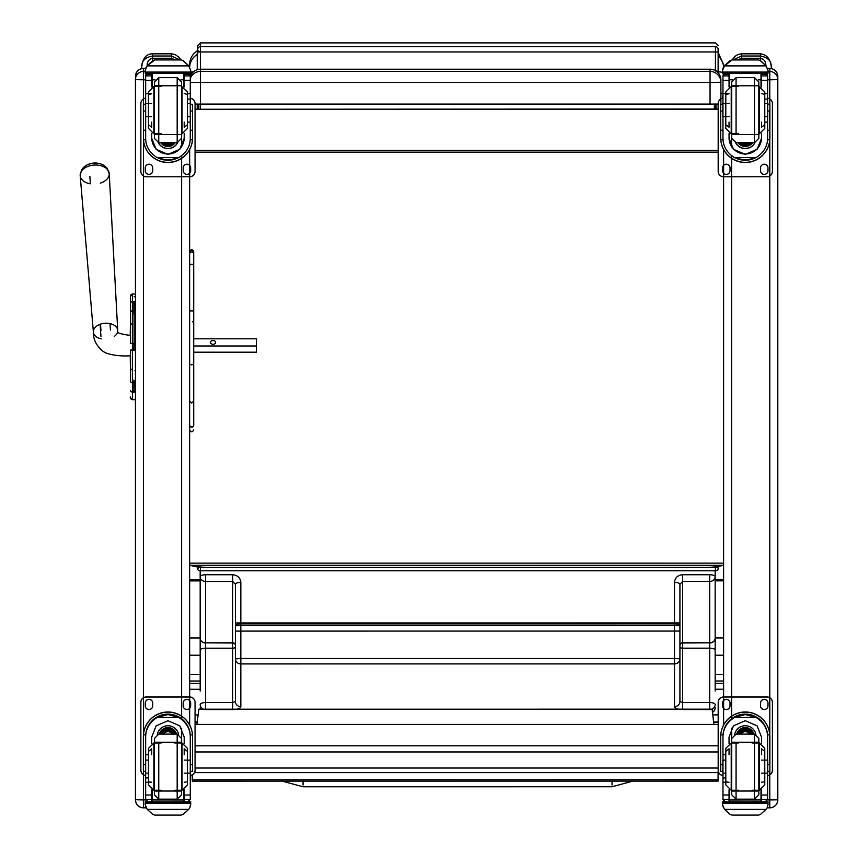<?xml version="1.0" encoding="UTF-8"?>
<svg xmlns="http://www.w3.org/2000/svg" width="858" height="858" viewBox="0 0 858 858"><rect width="100%" height="100%" fill="white"/><g stroke="black" fill="none" stroke-linecap="round" stroke-linejoin="round"><path stroke-width="1.29" d="M189.65 637.987L200.171 637.987L200.171 570.763M200.171 650.139A5.416 1.952 -0 0 1 205.598 648.187L205.598 643.007A5.416 4.944 180 0 1 200.171 638.062A5.416 4.762 -0 0 0 205.598 642.824L205.598 581.477A5.416 4.762 180 0 1 200.171 576.715L200.182 690.99M715.154 570.774L715.154 576.694A5.416 4.762 180 0 1 709.738 581.445L709.738 574.731L682.625 574.731C677.702 575.192 674.989 577.745 674.495 582.378L674.495 623.852L240.83 623.873L240.83 582.4C240.337 577.766 237.623 575.214 232.7 574.753L205.598 574.753L205.598 581.477L232.7 581.477L235.414 584.362A5.416 1.952 -0 0 1 240.83 582.4M715.164 690.969L715.154 576.694A5.416 1.952 180 0 0 709.738 574.731M713.352 719.819A5.416 5.384 -157.5 0 0 713.502 718.564L713.363 719.851M235.414 584.362L235.414 701.587L232.7 702.573L232.7 709.577A8.13 2.939 180 0 0 240.841 706.638L240.83 663.92A5.416 5.051 180 0 1 235.414 658.869L240.83 658.504L240.83 625.482L235.414 625.836A5.416 1.952 -0 0 1 240.83 623.873L240.83 625.482L674.495 625.461L674.506 658.483L240.83 658.504L240.83 663.92L674.506 663.899L674.506 706.617A8.13 2.939 180 0 0 682.636 709.555L709.738 709.555A5.416 5.051 -0 0 0 715.164 704.504A5.416 1.952 -0 0 0 709.738 702.552L682.636 702.552L679.922 701.565L679.922 658.847A5.416 5.051 180 0 1 674.506 663.899L674.506 658.483L679.922 658.847L679.922 584.341A5.416 1.952 180 0 0 674.495 582.378M232.7 574.753L232.7 642.814L205.598 642.824L232.7 643.007L232.7 702.573L205.598 702.573A5.416 1.952 -0 0 0 200.182 704.525A5.416 5.051 -0 0 0 205.598 709.577L232.7 709.577M235.414 622.962L235.414 631.091L235.414 622.962L679.922 622.94L679.922 631.07L679.922 584.341L682.625 581.445L709.738 581.445L709.738 642.792A5.416 4.762 -0 0 0 715.154 638.041A5.416 4.944 180 0 1 709.738 642.985L709.738 648.165A5.416 1.952 -0 0 1 715.154 650.117M235.414 631.091L679.922 631.07L679.922 669.615M679.922 661.711L679.922 701.565A5.416 5.051 180 0 1 674.506 706.617M200.182 707.764A5.416 5.191 180 0 0 200.386 709.201A5.416 5.051 180 0 1 200.182 707.764A5.416 5.416 0 0 0 200.375 709.201M712.462 712.226A5.416 5.191 180 0 0 715.164 707.743A5.416 5.051 180 0 1 712.451 712.119M189.65 674.442L200.182 674.442M189.65 655.233L200.171 655.233M715.154 674.42L723.605 674.42M715.154 655.212L723.605 655.212M303.056 785.016L303.056 781.134L303.056 785.016M194.498 772.608A5.416 5.416 0 0 0 195.066 772.64L195.066 772.575A5.416 5.362 0 0 1 194.519 772.554M718.757 772.608A5.416 5.416 0 0 1 718.178 772.64L195.066 772.64L195.066 768.039L718.178 768.039L718.178 772.575A5.416 5.362 180 0 0 718.725 772.554M714.382 104.075L714.382 109.256L716.012 109.395L716.012 104.065L716.012 109.095L718.178 109.138M715.411 567.277L710.767 567.277A16.259 9.642 0 0 1 709.566 567.406A13.825 1.169 -2.4 0 0 710.767 567.342L716.012 566.923L716.012 565.293L716.012 567.342L714.382 567.503L714.382 565.293M714.382 109.256L710.767 109.288M716.012 109.395L707.335 109.288M195.066 109.138L197.233 109.095L197.233 104.086L197.233 109.395L202.488 109.288M710.767 109.148L205.909 109.256M197.833 567.277L202.488 567.342A13.825 1.169 2.4 0 0 203.678 567.406L197.833 567.277L203.678 567.406A16.259 9.642 180 0 0 205.909 567.503L709.566 567.406A16.259 9.642 0 0 1 707.335 567.503L714.382 567.503M200.407 69.208L200.407 42.9L197.726 45.592L197.233 69.713L197.233 50.826C192.353 54.118 189.822 58.698 189.65 64.586L189.65 66.988L189.65 64.586M197.833 567.46L197.233 567.342L197.233 565.293L197.233 566.923L205.909 567.342M205.909 567.46L197.233 567.342M197.233 57.529L197.233 69.713M205.909 109.288L197.233 109.395M197.233 566.923L189.65 565.293L723.605 565.293L716.012 566.923M718.178 109.481L195.066 109.481M714.5 109.084L707.335 109.148M715.411 567.46L707.335 567.342M707.335 567.46L716.012 566.891M723.605 73.177L723.605 74.013M723.605 66.988L723.605 64.586L723.605 66.988M716.923 71.675L722.522 72.254M722.672 104.322L722.672 103.518M722.672 98.241L722.972 93.329M190.733 72.233A16.259 1.287 0 0 1 193.372 71.868M189.65 74.013L189.65 73.177M722.672 93.265L720.892 93.265M189.65 563.138L723.605 563.138M718.178 150.375L195.066 150.375M718.178 152.145L195.066 152.145M190.272 78.625A10.843 10.843 180 0 1 200.493 71.418L200.493 69.208A10.843 10.843 0 0 0 190.272 76.416A10.843 10.843 0 0 1 200.493 69.208L710.049 69.208L710.049 82.411L720.892 82.261A10.843 10.843 180 0 0 710.049 71.418L200.493 71.418L200.493 82.411L710.049 82.411L710.049 104.086L718.178 104.043M190.272 82.314L200.493 82.411L200.493 104.086L710.049 104.086M720.892 103.936L720.892 80.051A10.843 10.843 0 0 0 710.049 69.208A10.843 10.843 0 0 1 720.892 80.051M195.066 104.065L200.493 104.086M713.899 724.409L712.108 709.169L198.874 709.201L196.89 724.409M192.267 779.804L192.267 781.134L718.082 781.112L718.082 779.772L192.267 779.804L192.267 774.924M718.082 779.772L718.082 772.64M130.555 313.46L130.555 308.859M135.435 343.457L132.507 343.457L132.507 294.037A1.952 1.952 180 0 0 130.555 295.989A1.952 1.952 180 0 1 132.507 294.037L130.555 295.989L130.555 343.425M130.555 313.567L130.244 335.381C119.981 334.105 115.819 332.464 117.728 330.448A12.194 7.969 176 0 0 105.008 323.251A12.194 7.969 176 0 0 93.393 332.132A12.194 7.969 176 0 0 94.627 335.178A12.194 7.969 176 0 0 101.319 338.867M89.865 176.437L90.369 183.827A14.543 9.513 -4 0 1 80.191 175.665L93.393 332.132C93.19 338.942 95.957 344.959 101.684 350.182C107.475 356.156 126.394 356.36 130.244 355.705L130.555 380.073M130.555 381.295L130.555 370.849A2.166 1.834 0 0 1 132.507 369.026M130.555 343.468L132.507 343.457L132.507 350.075L130.555 350.043L130.555 380.298M130.555 397.672A1.952 1.952 -0 0 0 132.507 399.624L135.435 399.678L135.435 721.728M135.435 399.678L132.507 399.678A1.952 1.952 -0 0 1 130.555 397.726A1.952 1.952 -0 0 0 132.507 399.678L132.507 399.678C130.416 398.133 129.762 397.2 130.555 396.879M132.733 311.626L132.733 310.8M132.733 350.043L132.733 343.468M132.733 301.598L132.733 314.243M132.733 379.397L132.733 392.074M107.336 169.369A13.181 8.623 176 0 0 102.499 164.629A13.181 8.623 176 0 0 85.596 165.809A13.181 8.623 176 0 0 81.456 171.171M100.525 324.131L100.965 330.459M100.965 336.668L100.107 324.281M193.715 345.989L256.392 345.989L256.392 338.813L193.715 338.813M110.446 330.083L109.996 323.595M215.572 342.406A2.542 1.92 180 0 1 213.031 344.326A2.542 1.92 180 0 1 210.489 342.406A2.542 1.92 180 0 1 213.031 340.487A2.542 1.92 180 0 1 215.572 342.406M193.715 352.198L256.392 352.198L256.392 345.989M184.202 799.978L151.727 799.935M189.65 724.978L189.65 149.517M135.435 799.72L135.435 799.828A8.022 8.022 180 0 0 143.458 807.85L143.458 799.935L135.435 799.72L135.435 79.601L143.458 79.815L143.458 68.415L145.517 68.425L143.458 68.415C138.588 68.897 135.918 71.568 135.435 76.437L135.435 76.437M135.435 795.881L135.435 734.663M135.435 294.037L132.507 294.037L135.435 294.037L135.435 79.601M761.529 799.935L729.043 799.978M723.605 149.517L723.605 724.978M769.787 771.374L769.787 807.85C774.656 807.378 777.337 804.697 777.809 799.828L767.524 799.935M777.809 799.72L777.809 76.491A8.022 8.022 180 0 0 769.787 68.425L769.787 71.471L768.049 71.471M148.466 754.761L145.656 754.761L145.656 737.097C145.688 728.946 149.485 722.404 157.025 717.503L167.964 714.553L178.904 717.503L157.025 717.503M178.904 717.503C186.443 722.404 190.229 728.946 190.272 737.097L190.272 799.313A2.713 2.703 -50.9 0 1 190.272 799.463L187.57 801.951L184.202 801.951L187.57 801.951M184.202 743.446L184.202 737.097L179.783 725.847L167.964 720.709L156.135 725.847L151.727 737.097L151.727 743.446M192.557 771.374L190.379 771.374L192.557 771.374L192.557 736.572A24.592 24.582 180 0 0 167.964 711.99A24.592 24.582 180 0 0 143.372 736.572L143.372 771.374L145.538 771.374L143.372 771.374M145.656 737.097L145.731 734.856L143.447 734.856L143.372 736.722M143.447 734.856A24.592 24.582 -0 0 1 167.964 712.14A24.592 24.582 -0 0 1 192.482 734.856L190.197 734.856L190.272 737.097M192.557 736.722L192.482 734.856M190.272 799.463L184.202 799.463L184.202 801.951M147.222 809.384L152.799 814.414L154.73 815.1L181.199 815.1L183.129 814.414L188.696 809.384L147.222 809.384L145.195 804.772L145.195 801.855L190.733 801.855L190.733 803.174L145.195 803.174M154.719 815.1L181.199 815.1M145.731 734.856A22.308 22.308 -0 0 1 167.964 714.424A22.308 22.308 -0 0 1 190.197 734.856M190.272 736.572A22.308 22.308 180 0 0 167.964 714.264A22.308 22.308 180 0 0 145.656 736.572A22.308 22.308 -0 0 1 167.964 714.113A22.308 22.308 -0 0 1 190.272 736.411M184.202 799.463L184.202 789.81M157.357 734.33A10.843 10.843 -0 0 1 178.571 734.33M152.241 790.004L152.241 801.898L183.687 801.898L183.687 790.004M145.195 804.557L146.032 807.442M189.897 807.442L190.733 804.557M190.733 803.174L189.897 807.657L188.696 809.384M166.935 717.503A18.908 18.897 -0 0 1 168.994 717.503M145.195 801.855L152.241 801.855L145.195 801.855M183.687 802.037L190.733 801.855L183.687 801.898M145.656 754.761L145.656 799.313A2.713 2.703 50.9 0 0 145.656 799.463L148.295 801.951L151.727 801.951L148.359 801.951M148.466 777.916L145.656 777.916M151.727 801.951L151.727 789.81M174.024 734.105A6.489 6.478 -0 0 0 170.195 730.319A0.858 0.858 -0 0 1 169.648 729.654A1.705 1.705 -0 0 0 166.28 729.654A0.858 0.858 -0 0 1 165.733 730.319A6.489 6.478 -0 0 0 161.905 734.105M145.656 775.568A5.416 5.416 -0 0 1 140.862 770.184L140.862 702.391A5.416 5.416 -0 0 1 146.278 696.964L189.65 696.964A5.416 5.416 -0 0 1 195.066 702.391L195.066 770.184A5.416 5.416 -0 0 1 190.272 775.568M140.862 702.445A5.416 5.416 -0 0 1 146.278 697.028L189.65 697.028A5.416 5.416 -0 0 1 195.066 702.445M183.204 705.834L183.204 703.12A3.722 3.722 -0 0 1 186.937 699.399A3.722 3.722 -0 0 1 190.658 703.12L190.658 705.834A3.722 3.722 -0 0 1 186.937 709.555A3.722 3.722 -0 0 1 183.204 705.834L183.204 705.769A3.722 3.722 -0 0 0 186.937 709.502A3.722 3.722 -0 0 0 190.658 705.769L190.658 705.834M145.259 705.834L145.259 703.12A3.722 3.722 -0 0 1 148.992 699.399A3.722 3.722 -0 0 1 152.713 703.12L152.713 705.834A3.722 3.722 -0 0 1 148.992 709.555A3.722 3.722 -0 0 1 145.259 705.834L145.259 705.769A3.722 3.722 -0 0 0 148.992 709.502A3.722 3.722 -0 0 0 152.713 705.769L152.713 705.834M195.066 770.184L195.066 770.119A5.416 5.416 -0 0 1 190.272 775.503M145.656 775.503A5.416 5.416 -0 0 1 140.862 770.119L140.862 770.184M183.204 703.12L183.204 703.067A3.722 3.722 -0 0 1 186.937 699.334A3.722 3.722 -0 0 1 190.658 703.067L190.658 703.12M145.259 703.12L145.259 703.067A3.722 3.722 -0 0 1 148.992 699.334A3.722 3.722 -0 0 1 152.713 703.067L152.713 703.12M166.591 729.783L166.055 730.244M172.308 734.105A5.116 5.116 180 0 0 163.621 734.105M172.801 734.105A5.545 5.545 180 0 0 163.127 734.105M173.23 734.105A5.92 5.92 180 0 0 162.698 734.105M173.713 734.105A6.349 6.349 180 0 0 162.216 734.105M166.634 729.643A1.362 1.362 -0 0 1 169.294 729.643M154.408 738.448L154.408 794.808L154.408 738.448M154.408 742.996L154.408 791.022L181.521 791.022L181.521 790.261M154.408 742.234L181.521 742.234L181.521 791.022M177.177 799.152L177.177 734.116L181.521 738.438L181.521 794.819L177.177 799.152L158.751 799.152L154.408 794.819M174.742 790.261L182.035 790.261L182.035 742.996L182.035 790.261L187.462 784.845L187.462 781.756L184.202 782.271M184.202 754.761L184.202 748.809L187.462 751.458L187.462 748.412L187.462 784.845M161.186 742.996L153.893 742.996L153.893 790.261L153.893 742.996L148.466 748.412L148.466 751.458L151.727 748.809L151.727 754.761M148.466 748.412L148.466 784.845L148.466 781.756L151.727 782.271L149.903 782.271M148.466 784.845L153.893 790.261L161.186 790.261M190.379 773.133L190.379 760.124L190.379 773.133L184.202 773.133M145.538 773.133L145.538 760.124L145.538 773.133L148.466 773.133M187.462 122.083L190.272 122.083L190.272 138.299C190.229 146.225 186.443 152.649 178.904 157.582L167.964 160.36L157.025 157.582L178.904 157.582M157.025 157.582C149.485 152.649 145.688 146.225 145.656 138.299L145.656 76.04A2.713 2.703 56.8 0 1 145.656 75.89L148.359 73.262L151.727 73.262L151.727 86.98M151.727 133.344L151.727 138.299L156.135 149.303L167.964 154.376L179.783 149.303L184.202 138.299L184.202 133.344M143.372 137.763A24.592 24.582 180 0 0 167.964 162.344A24.592 24.582 180 0 0 192.557 137.763M190.197 139.79L192.482 139.79L192.557 137.923L192.557 111.014L192.557 130.244L190.272 130.244M192.482 139.79A24.592 24.582 0 0 1 167.964 162.505A24.592 24.582 0 0 1 143.447 139.79L145.731 139.79L145.656 137.923M145.538 104.322L143.372 104.322L143.447 139.79M190.379 104.333L192.557 104.333L192.557 111.014L190.379 111.014M145.656 76.04L145.935 74.528L148.359 73.091M184.202 74.528L189.993 74.528L190.272 75.718L190.272 122.083M146.032 67.374L145.195 70.474L147.222 65.648L152.799 60.618L154.73 59.931L147.222 65.884L188.696 65.884L190.733 70.474L190.733 73.177L145.195 73.177L145.195 72.083L190.733 72.083M190.733 70.474L188.696 65.648L183.129 60.618L181.199 59.963L183.129 60.618M188.696 65.884L183.129 60.779M154.719 59.931L181.199 59.931M178.507 157.582A22.308 22.308 0 0 1 157.422 157.582M157.711 157.582A22.308 22.308 180 0 0 178.217 157.582M184.202 137.773A16.238 16.238 0 0 1 167.964 154A16.238 16.238 0 0 1 151.727 137.773M177.638 142.664A10.843 10.843 0 0 1 158.29 142.664M177.552 142.675A10.843 10.843 0 0 1 158.376 142.675M152.241 73.037L152.241 86.787M183.687 73.037L183.687 86.787M145.195 70.474L145.195 72.083M187.462 99.088L190.272 99.088M184.202 73.091L184.202 86.98M184.202 75.89L190.272 75.89A2.713 2.703 -56.8 0 1 190.272 76.04M190.272 75.89L187.57 73.262L184.202 73.262M189.993 74.528L187.57 73.091M146.032 67.589L147.222 65.884M177.906 157.582A22.308 22.308 0 0 1 158.022 157.582M169.648 144.358A1.705 1.705 0 0 1 166.28 144.358M190.272 98.252A5.416 5.416 0 0 1 195.066 103.636L195.066 171.321A5.416 5.416 0 0 1 189.65 176.737L146.278 176.791A5.416 5.416 0 0 1 140.862 171.375L140.862 103.636A5.416 5.416 0 0 1 145.656 98.252M195.066 171.375A5.416 5.416 0 0 1 189.65 176.791M152.713 167.986L152.713 170.699A3.722 3.722 0 0 1 148.992 174.421A3.722 3.722 0 0 1 145.259 170.699L145.259 167.986A3.722 3.722 0 0 1 148.992 164.264A3.722 3.722 0 0 1 152.713 167.986L152.713 167.932A3.722 3.722 0 0 0 148.992 164.21A3.722 3.722 0 0 0 145.259 167.932L145.259 167.986M190.658 167.986L190.658 170.699A3.722 3.722 0 0 1 186.937 174.421A3.722 3.722 0 0 1 183.204 170.699L183.204 167.986A3.722 3.722 0 0 1 186.937 164.264A3.722 3.722 0 0 1 190.658 167.986L190.658 167.932A3.722 3.722 0 0 0 186.937 164.21A3.722 3.722 0 0 0 183.204 167.932L183.204 167.986M145.656 102.606A3.722 3.722 0 0 0 145.259 104.258L145.259 104.311A3.722 3.722 0 0 1 145.656 102.66M190.272 102.66A3.722 3.722 0 0 1 190.658 104.311L190.658 104.258A3.722 3.722 0 0 0 190.272 102.606M146.278 176.791L146.278 176.737A5.416 5.416 0 0 1 140.862 171.321L140.862 171.375M140.862 103.636L140.862 103.582A5.416 5.416 0 0 1 145.656 98.198M190.272 98.198A5.416 5.416 0 0 1 195.066 103.582L195.066 103.636M152.713 170.699L152.713 170.645A3.722 3.722 0 0 1 148.992 174.367A3.722 3.722 0 0 1 145.259 170.645L145.259 170.699M190.658 170.699L190.658 170.645A3.722 3.722 0 0 1 186.937 174.367A3.722 3.722 0 0 1 183.204 170.645L183.204 170.699M166.355 142.685A5.116 5.116 180 0 0 169.573 142.685M165.926 142.685A5.116 5.116 180 0 0 170.002 142.685M164.993 142.685A5.545 5.545 180 0 0 170.935 142.685M164.339 142.685A5.92 5.92 180 0 0 171.589 142.685M163.685 142.685A6.349 6.349 180 0 0 172.243 142.685M181.521 138.342L181.521 81.982L181.521 138.342L177.177 142.685L177.177 77.638L181.521 81.971M154.408 134.556L181.521 134.556L181.521 85.768L154.408 85.768M158.751 77.638L158.751 142.685L154.408 138.352L154.408 81.971L158.751 77.638L177.177 77.638M161.186 86.529L153.893 86.529L153.893 133.794L153.893 86.529L148.466 91.945L148.466 94.53L151.727 93.747L145.656 93.747M151.727 122.083L151.727 127.198L148.466 124.785L148.466 128.368L148.466 91.945M181.521 133.794L182.035 86.529L182.035 133.794L187.462 128.378L187.462 124.785L184.202 127.198L184.202 122.083M187.462 128.378L187.462 91.956L187.462 94.53L184.202 93.468M187.462 91.956L181.521 86.529M145.538 103.657L145.538 116.667L145.538 103.657L151.727 103.657M190.379 103.657L190.379 116.667L190.379 103.657L187.462 103.657M764.778 122.083L767.599 122.083L767.599 138.299C767.556 146.225 763.759 152.649 756.22 157.582L745.28 160.36L734.351 157.582L756.22 157.582M734.351 157.582C726.801 152.649 723.015 146.225 722.972 138.299L722.972 76.04A2.713 2.703 56.8 0 1 722.972 75.89L725.686 73.262L729.043 73.262L729.043 86.98M729.043 133.344L729.043 138.299L733.461 149.303L745.28 154.376L757.11 149.303L761.529 138.299L761.529 133.344M720.699 137.763A24.592 24.582 180 0 0 745.28 162.344A24.592 24.582 180 0 0 769.873 137.763M767.513 139.79L769.798 139.79L769.873 137.923L769.873 111.014L769.873 130.244L767.599 130.244M769.798 139.79A24.592 24.582 0 0 1 745.28 162.505A24.592 24.582 0 0 1 720.763 139.79L723.047 139.79L722.972 137.923M722.865 104.322L720.699 104.322L720.763 139.79M767.706 104.333L769.873 104.333L769.873 111.014L767.706 111.014M722.972 76.04L723.251 74.528L725.686 73.091M761.529 74.528L767.309 74.528L767.599 75.718L767.599 122.083M723.348 67.374L722.522 70.474L724.549 65.648L730.126 60.618L732.056 59.931L724.549 65.884L766.022 65.884L768.049 70.474L768.049 73.177L722.522 73.177L722.522 72.083L768.049 72.083M768.049 70.474L766.022 65.648L760.445 60.618L758.515 59.963L760.445 60.618L760.435 56.017C767.749 57.347 771.353 60.854 771.267 66.538C770.312 58.816 766.698 54.58 760.435 53.829L760.435 56.017L760.435 53.829L741.462 53.829L741.462 56.017L741.462 53.829L738.18 54.408L734.984 56.296L732.164 59.931M766.022 65.884L760.445 60.779M732.046 59.931L758.515 59.931M755.823 157.582A22.308 22.308 0 0 1 734.738 157.582M735.038 157.582A22.308 22.308 180 0 0 755.533 157.582M761.529 137.773A16.238 16.238 0 0 1 745.28 154A16.238 16.238 0 0 1 729.043 137.773M754.954 142.664A10.843 10.843 0 0 1 735.617 142.664M754.868 142.675A10.843 10.843 0 0 1 735.703 142.675M729.568 73.037L729.568 86.787M761.003 73.037L761.003 86.787M722.522 70.474L722.522 72.083M764.778 99.088L767.599 99.088M761.529 73.091L761.529 86.98M761.529 75.89L767.588 75.89A2.713 2.703 -56.8 0 1 767.599 76.04M767.588 75.89L764.886 73.262L761.529 73.262M767.309 74.528L764.886 73.091M723.348 67.589L724.549 65.884M755.233 157.582A22.308 22.308 0 0 1 735.338 157.582M746.975 144.358A1.705 1.705 0 0 1 743.596 144.358M767.599 98.252A5.416 5.416 0 0 1 772.393 103.636L772.393 171.321A5.416 5.416 0 0 1 766.966 176.737L723.605 176.791A5.416 5.416 0 0 1 718.178 171.375L718.178 103.636A5.416 5.416 0 0 1 722.972 98.252M772.393 171.375A5.416 5.416 0 0 1 766.966 176.791M730.04 167.986L730.04 170.699A3.722 3.722 0 0 1 726.308 174.421A3.722 3.722 0 0 1 722.586 170.699L722.586 167.986A3.722 3.722 0 0 1 726.308 164.264A3.722 3.722 0 0 1 730.04 167.986L730.04 167.932A3.722 3.722 0 0 0 726.308 164.21A3.722 3.722 0 0 0 722.586 167.932L722.586 167.986M767.985 167.986L767.985 170.699A3.722 3.722 0 0 1 764.253 174.421A3.722 3.722 0 0 1 760.531 170.699L760.531 167.986A3.722 3.722 0 0 1 764.253 164.264A3.722 3.722 0 0 1 767.985 167.986L767.985 167.932A3.722 3.722 0 0 0 764.253 164.21A3.722 3.722 0 0 0 760.531 167.932L760.531 167.986M722.972 102.606A3.722 3.722 0 0 0 722.586 104.258L722.586 104.311A3.722 3.722 0 0 1 722.972 102.66M767.599 102.66A3.722 3.722 0 0 1 767.985 104.311L767.985 104.258A3.722 3.722 0 0 0 767.599 102.606M723.605 176.791L723.605 176.737A5.416 5.416 0 0 1 718.178 171.321L718.178 171.375M718.178 103.636L718.178 103.582A5.416 5.416 0 0 1 722.972 98.198M767.599 98.198A5.416 5.416 0 0 1 772.393 103.582L772.393 103.636M730.04 170.699L730.04 170.645A3.722 3.722 0 0 1 726.308 174.367A3.722 3.722 0 0 1 722.586 170.645L722.586 170.699M767.985 170.699L767.985 170.645A3.722 3.722 0 0 1 764.253 174.367A3.722 3.722 0 0 1 760.531 170.645L760.531 170.699M743.682 142.685A5.116 5.116 180 0 0 746.889 142.685M743.242 142.685A5.116 5.116 180 0 0 747.329 142.685M742.32 142.685A5.545 5.545 180 0 0 748.251 142.685M741.655 142.685A5.92 5.92 180 0 0 748.916 142.685M741.012 142.685A6.349 6.349 180 0 0 749.56 142.685M758.837 138.342L758.837 81.982L758.837 138.342L754.504 142.685L754.504 77.638L758.837 81.971M758.837 134.545L731.735 134.556L731.735 85.768L758.837 85.768M731.735 134.556L731.735 81.971L736.067 77.638L754.504 77.638M738.513 86.529L731.209 86.529L731.209 133.794L731.209 86.529L725.793 91.945L725.793 94.53L729.043 93.747L722.972 93.747M729.043 122.083L729.043 127.198L725.793 124.785L725.793 128.368L725.793 91.945M758.837 133.794L759.362 86.529L759.362 133.794L764.778 128.378L764.778 124.785L761.529 127.198L761.529 122.083M764.778 128.378L764.778 91.956L764.778 94.53L761.529 93.468M764.778 91.956L758.837 86.529M722.865 103.657L722.865 116.667L722.865 103.657L729.043 103.657M767.706 103.657L767.706 116.667L767.706 103.657L764.778 103.657M725.793 754.761L722.972 754.761L722.972 737.097C723.015 728.946 726.801 722.404 734.351 717.503L745.28 714.553L756.22 717.503L734.351 717.503M756.22 717.503C763.759 722.404 767.556 728.946 767.599 737.097L767.599 799.313A2.713 2.703 -50.9 0 1 767.588 799.463L764.886 801.951L761.529 801.951L764.886 801.951M761.529 743.446L761.529 737.097L757.11 725.847L745.28 720.709L733.461 725.847L729.043 737.097L729.043 743.446M769.873 771.374L767.706 771.374L769.873 771.374L769.873 736.572A24.592 24.582 180 0 0 745.28 711.99A24.592 24.582 180 0 0 720.699 736.572L720.699 771.374L722.865 771.374L720.699 771.374M722.972 737.097L723.047 734.856L720.763 734.856L720.699 736.722M720.763 734.856A24.592 24.582 -0 0 1 745.28 712.14A24.592 24.582 -0 0 1 769.798 734.856L767.513 734.856L767.599 737.097M769.873 736.722L769.798 734.856M767.588 799.463L761.529 799.463L761.529 801.951M724.549 809.384L730.126 814.414L732.056 815.1L758.526 815.1L760.445 814.414L766.022 809.384L724.549 809.384L722.522 804.772L722.522 801.855L768.049 801.855L768.049 803.174L722.522 803.174M732.046 815.1L758.515 815.1M723.047 734.856A22.308 22.308 -0 0 1 745.28 714.424A22.308 22.308 -0 0 1 767.513 734.856M767.599 736.572A22.308 22.308 180 0 0 745.28 714.264A22.308 22.308 180 0 0 722.972 736.572A22.308 22.308 -0 0 1 745.28 714.113A22.308 22.308 -0 0 1 767.599 736.411M761.529 799.463L761.529 789.81M734.673 734.33A10.843 10.843 -0 0 1 755.887 734.33M729.568 790.004L729.568 801.898L761.003 801.898L761.003 790.004M722.522 804.557L723.348 807.442M767.224 807.442L768.049 804.557M768.049 803.174L767.224 807.657L766.022 809.384M744.251 717.503A18.908 18.897 -0 0 1 746.321 717.503M722.522 801.855L729.568 801.855L722.522 801.855M761.003 802.037L768.049 801.855L761.003 801.898M722.972 754.761L722.972 799.313A2.713 2.703 50.9 0 0 722.972 799.463L725.611 801.951L729.043 801.951L725.686 801.951M725.793 777.916L722.972 777.916M729.043 801.951L729.043 789.81M751.34 734.105A6.489 6.478 -0 0 0 747.522 730.319A0.858 0.858 -0 0 1 746.975 729.654A1.705 1.705 -0 0 0 743.596 729.654A0.858 0.858 -0 0 1 743.049 730.319A6.489 6.478 -0 0 0 739.221 734.105M722.972 775.568A5.416 5.416 -0 0 1 718.178 770.184L718.178 702.391A5.416 5.416 -0 0 1 723.605 696.964L766.966 696.964A5.416 5.416 -0 0 1 772.393 702.391L772.393 770.184A5.416 5.416 -0 0 1 767.599 775.568M718.178 702.445A5.416 5.416 -0 0 1 723.605 697.028L766.966 697.028A5.416 5.416 -0 0 1 772.393 702.445M760.531 705.834L760.531 703.12A3.722 3.722 -0 0 1 764.253 699.399A3.722 3.722 -0 0 1 767.985 703.12L767.985 705.834A3.722 3.722 -0 0 1 764.253 709.555A3.722 3.722 -0 0 1 760.531 705.834L760.531 705.769A3.722 3.722 -0 0 0 764.253 709.502A3.722 3.722 -0 0 0 767.985 705.769L767.985 705.834M722.586 705.834L722.586 703.12A3.722 3.722 -0 0 1 726.308 699.399A3.722 3.722 -0 0 1 730.04 703.12L730.04 705.834A3.722 3.722 -0 0 1 726.308 709.555A3.722 3.722 -0 0 1 722.586 705.834L722.586 705.769A3.722 3.722 -0 0 0 726.308 709.502A3.722 3.722 -0 0 0 730.04 705.769L730.04 705.834M772.393 770.184L772.393 770.119A5.416 5.416 -0 0 1 767.599 775.503M722.972 775.503A5.416 5.416 -0 0 1 718.178 770.119L718.178 770.184M760.531 703.12L760.531 703.067A3.722 3.722 -0 0 1 764.253 699.334A3.722 3.722 -0 0 1 767.985 703.067L767.985 703.12M722.586 703.12L722.586 703.067A3.722 3.722 -0 0 1 726.308 699.334A3.722 3.722 -0 0 1 730.04 703.067L730.04 703.12M749.635 734.105A5.116 5.116 180 0 0 740.937 734.105M750.117 734.105A5.545 5.545 180 0 0 740.454 734.105M750.546 734.105A5.92 5.92 180 0 0 740.014 734.105M751.029 734.105A6.349 6.349 180 0 0 739.542 734.105M743.961 729.643A1.362 1.362 -0 0 1 746.61 729.643M731.735 738.448L731.735 794.808L731.735 738.448M731.735 742.996L731.735 742.234L758.837 742.234M731.735 791.022L758.837 791.022L758.837 790.261M754.504 799.152L754.504 734.116L758.837 738.438L758.837 794.819L754.504 799.152L736.067 799.152L731.735 794.819M752.058 790.261L759.362 790.261L759.362 742.996L759.362 790.261L764.778 784.845L764.778 781.756L761.529 782.271M761.529 754.761L761.529 748.809L764.778 751.458L764.778 748.412L764.778 784.845M738.513 742.996L731.209 742.996L731.209 790.261L731.209 742.996L725.793 748.412L725.793 751.458L729.043 748.809L729.043 754.761M725.793 748.412L725.793 784.845L725.793 781.756L729.043 782.271L727.219 782.271M725.793 784.845L731.209 790.261L738.513 790.261M767.706 773.133L767.706 760.124L767.706 773.133L761.529 773.133M722.865 773.133L722.865 760.124L722.865 773.133L725.793 773.133M175.021 59.931L171.557 58.247L152.585 58.247C148.927 59.17 147.126 61.615 147.168 65.573M180.856 59.931L179.022 57.271L174.86 54.419L171.557 53.829L171.557 56.017L171.557 53.829L152.585 53.829C146.461 53.786 142.846 58.022 141.742 66.538C141.656 60.854 145.27 57.347 152.585 56.017L152.585 53.829L152.585 56.017L171.557 56.017L180.008 59.931M141.742 66.538L141.742 68.608M771.267 68.554L771.267 66.538M765.851 65.573C765.894 61.615 764.092 59.17 760.435 58.247L741.462 58.247L737.998 59.931M733.011 59.931L741.462 56.017L760.435 56.017M718.125 72.823L718.125 48.316M200.407 108.816L200.407 104.086L200.407 109.256L718.125 109.041L718.125 104.043M718.125 566.688L718.125 569.144A2.692 1.619 -0 0 1 715.433 570.774L715.433 566.945M200.407 567.149L200.407 570.774L715.433 570.774M200.407 570.774A2.692 1.619 -0 0 1 197.726 569.144L197.726 569.144A2.692 1.619 -0 0 1 200.407 567.503L718.125 567.503L718.125 569.144M197.726 109.041L197.726 104.086L197.726 109.041M197.726 566.934L197.726 569.122L197.726 566.934M200.407 109.256L718.125 109.041M723.605 64.586L718.125 52.413L718.125 49.303A2.692 2.628 -0 0 0 715.433 46.664L715.433 70.646M718.125 567.503L718.125 565.293M193.715 364.285L191.677 364.832L189.65 364.285L189.65 311.411A2.038 0.547 180 0 1 191.677 310.864A2.038 0.547 180 0 1 193.715 311.411L193.715 401.147L191.677 402.97L189.65 401.147M189.65 296.707L189.65 251.684C191.055 249.056 192.417 249.056 193.715 251.684L193.715 338.663M189.65 420.849L189.65 390.519M193.715 401.147L193.715 425.225A2.038 1.898 180 0 1 191.677 427.134A2.038 1.898 180 0 1 189.65 425.225A2.038 1.791 180 0 0 193.715 425.225L193.715 420.849M193.715 352.424L193.715 390.519M193.715 311.411L193.715 251.684M205.598 709.577L205.598 648.187L232.7 648.187A2.713 0.976 180 0 0 235.414 647.211M205.598 574.753A5.416 1.952 180 0 0 200.171 576.715M235.414 701.587A5.416 5.051 -0 0 0 240.841 706.638M235.414 645.484A2.713 2.477 180 0 0 232.7 643.007L232.7 642.814A2.713 2.381 180 0 1 235.414 645.195M674.495 623.852L674.495 625.461L679.922 625.814A5.416 1.952 -0 0 0 674.495 623.852M682.636 709.555L682.636 648.165L709.738 648.165L709.738 709.555M679.922 647.189A2.713 0.976 -0 0 0 682.636 648.165L682.625 574.731M679.922 645.173A2.713 2.381 -0 0 1 682.636 642.792L709.738 642.792L682.636 642.985A2.713 2.477 -0 0 0 679.922 645.463M189.65 689.274L200.182 689.274M195.066 714.896L198.123 714.896M189.65 683.365L200.182 683.365M189.65 681.027L200.182 681.027M189.65 580.887L200.171 580.887M189.65 579.815L200.171 579.815M195.066 721.986L197.211 721.986M195.066 722.393L197.158 722.393L195.066 722.404M715.164 689.242L723.605 689.242M713.47 714.875L718.178 714.875M715.154 683.343L723.605 683.343M715.154 680.995L723.605 680.995M715.154 637.966L723.605 637.966M715.154 580.855L723.605 580.855M715.154 579.793L723.605 579.793M713.609 721.953L718.178 721.953M713.652 722.372L718.178 722.372L713.652 722.372M612.044 784.995L612.044 781.112L612.044 784.995M195.066 772.575L718.178 772.575M195.066 751.962L718.178 751.962M718.178 745.784L195.066 745.784M195.066 724.474L718.178 724.474M198.863 109.256L198.863 104.086M205.909 51.973L198.863 51.973A1.63 1.587 180 0 0 197.233 53.561M198.863 565.293L198.863 567.503M718.125 55.974A16.259 15.905 -0 0 1 723.573 67.021M197.233 54.419A16.259 15.905 180 0 0 189.672 67.021M722.972 93.661L720.892 93.661M132.507 324.485A2.166 1.845 0 0 1 130.555 322.651M130.555 303.271L130.555 303.271A1.952 1.652 180 0 1 132.507 301.598L135.435 301.598M135.435 399.624L132.507 399.624L132.507 350.075L135.435 350.075L135.435 343.425M130.555 381.188A1.952 1.652 0 0 0 132.507 382.84L135.435 382.84M132.507 350.075L130.555 350.085L130.555 370.849M130.555 390.422A1.952 1.652 0 0 0 132.507 392.074L135.435 392.074M135.435 310.8L132.507 310.8A1.952 1.652 180 0 0 130.555 312.451M132.507 301.619L132.507 310.274M135.435 296.75L134.084 296.75L135.435 296.75M134.084 350.085L134.084 303.893L135.435 303.893M134.899 370.849L135.435 370.849M135.435 322.651L134.899 322.651M134.084 380.544L134.084 392.074M134.084 301.598L134.084 303.893M114.361 336.379A12.194 7.969 176 0 0 117.728 330.448L109.213 173.648A14.543 9.513 -4 0 1 100.257 183.14M80.191 175.665A14.543 9.513 -4 0 1 94.037 165.079A14.543 9.513 -4 0 1 109.213 173.648L107.025 168.071L102.499 164.629A17.621 17.621 0 0 0 85.596 165.809L81.585 169.83L80.191 175.665M189.532 801.158A8.022 8.022 0 0 1 189.382 801.855L189.532 801.158M180.941 79.815L184.202 79.794M181.628 133.794L181.628 146.546M181.628 155.781L181.628 719.09M181.628 728.206L181.628 742.996M143.458 807.85L146.15 807.85L143.458 807.85C138.588 807.378 135.918 804.697 135.435 799.828M143.458 68.425A8.022 8.022 0 0 0 135.435 76.448A8.022 8.001 180 0 1 143.458 68.479L145.495 68.479M135.435 79.494A8.022 8.022 0 0 1 143.458 71.471L145.195 71.471M145.721 799.935L143.458 799.935L143.458 771.374M143.458 764.746L143.458 111.014M143.458 104.322L143.458 79.815L145.656 79.815M151.727 79.815L154.987 79.815M723.712 801.158A8.022 8.022 180 0 0 723.862 801.855L723.712 801.158M729.043 79.794L732.314 79.815M731.627 742.996L731.627 728.206M731.627 719.09L731.627 155.781M731.627 146.965L731.627 133.794M769.787 68.425L767.728 68.425L769.787 68.425C774.656 68.897 777.337 71.568 777.809 76.437M777.809 79.494A8.022 8.022 180 0 0 769.787 71.471L769.787 79.815L767.599 79.815M761.529 79.815L758.258 79.815M777.809 79.601L769.787 79.815L769.787 104.322M769.787 111.014L769.787 764.746M769.787 807.85L767.095 807.85L769.787 807.85A8.022 8.022 -0 0 0 777.809 799.828M777.809 76.491A8.022 8.001 0 0 0 769.787 68.479L767.749 68.479M145.538 764.746L143.372 764.746M192.557 764.746L190.379 764.746M190.733 802.949L183.687 802.949M152.241 802.949L145.195 802.949M148.466 782.271L145.656 782.271M190.272 795.012L184.202 795.012M151.727 795.012L145.656 795.012M151.727 799.463L145.656 799.463M176.534 734.105A8.88 8.87 180 0 0 159.395 734.105M173.852 734.105A6.349 6.349 180 0 0 162.076 734.105M174.206 734.105A6.671 6.671 180 0 0 161.722 734.105M175.418 734.105A7.819 7.819 180 0 0 160.51 734.105A7.819 7.819 180 0 1 175.44 734.105M175.761 734.105A8.14 8.14 180 0 0 160.167 734.105L162.205 730.651L168.887 728.313L173.831 730.759L175.772 734.105A8.14 8.14 180 0 0 160.156 734.105M158.751 742.234L158.751 799.152M177.177 734.105L158.751 734.105L154.408 738.438M145.935 74.528L151.727 74.528M145.656 75.89L151.727 75.89M143.372 130.244L145.656 130.244M143.372 104.333L145.538 104.333M143.372 111.014L145.538 111.014M183.58 65.648L188.696 65.648M147.222 65.648L152.349 65.648M145.195 73.177L190.733 73.177M187.462 93.747L190.272 93.747M145.656 80.352L151.727 80.352M184.202 80.352L190.272 80.352M160.693 142.685A8.88 8.87 180 0 0 175.236 142.685M163.578 142.685A6.671 6.671 180 0 0 166.109 144.069M169.82 144.069A6.671 6.671 180 0 0 172.351 142.685M161.98 142.685A7.819 7.819 180 0 0 173.949 142.685M161.572 142.685A8.14 8.14 180 0 0 174.356 142.685L167.031 145.731L161.572 142.685M161.615 142.685A8.14 8.14 180 0 0 174.313 142.685M162.044 142.685A7.819 7.819 180 0 0 173.884 142.685M177.177 134.556L177.177 142.675L158.751 142.685M161.186 133.794L153.893 133.794L148.466 128.378M723.251 74.528L729.043 74.528M722.972 75.89L729.043 75.89M720.699 130.244L722.972 130.244M720.699 104.333L722.865 104.333M720.699 111.014L722.865 111.014M760.896 65.648L766.022 65.648M724.549 65.648L729.675 65.648M722.522 73.177L768.049 73.177M764.778 93.747L767.599 93.747M722.972 80.352L729.043 80.352M761.529 80.352L767.599 80.352M738.009 142.685A8.88 8.87 180 0 0 752.563 142.685M740.904 142.685A6.671 6.671 180 0 0 743.425 144.069M747.146 144.069A6.671 6.671 180 0 0 749.667 142.685M739.306 142.685A7.819 7.819 180 0 0 751.265 142.685M738.888 142.685A8.14 8.14 180 0 0 751.683 142.685L744.358 145.731L738.888 142.685M738.931 142.685A8.14 8.14 180 0 0 751.64 142.685M739.36 142.685A7.819 7.819 180 0 0 751.211 142.685M736.067 134.556L736.067 77.638M754.504 134.556L754.504 142.675L736.067 142.685L731.735 138.352M738.513 133.794L731.209 133.794L725.793 128.378M722.865 764.746L720.699 764.746M769.873 764.746L767.706 764.746M768.049 802.949L761.003 802.949M729.568 802.949L722.522 802.949M725.793 782.271L722.972 782.271M767.599 795.012L761.529 795.012M729.043 795.012L722.972 795.012M729.043 799.463L722.972 799.463M753.86 734.105A8.88 8.87 180 0 0 736.711 734.105M751.179 734.105A6.349 6.349 180 0 0 739.392 734.105M751.533 734.105A6.671 6.671 180 0 0 739.038 734.105M752.734 734.105A7.819 7.819 180 0 0 737.837 734.105A7.819 7.819 180 0 1 752.756 734.105M753.077 734.105A8.14 8.14 180 0 0 737.494 734.105M753.099 734.105A8.14 8.14 180 0 0 737.472 734.105L739.532 730.651L746.213 728.313L751.158 730.759L753.099 734.105M736.067 742.234L736.067 799.152M754.504 734.105L736.067 734.105L731.735 738.438M171.557 56.017L171.557 59.931M152.585 60.757L152.585 56.017M741.462 59.931L741.462 56.017M715.433 70.967L718.125 71.182M715.433 104.065L715.433 108.816M718.125 45.592L715.433 42.9L200.407 42.9L200.407 46.664L715.433 46.664M197.726 49.335A2.692 2.628 180 0 0 200.407 51.973L718.125 51.973M200.407 567.503L200.407 565.293M200.407 46.664A2.692 2.628 180 0 0 197.726 49.303M193.715 322.125L192.353 321.729M193.715 252.563A2.038 2.006 -0 0 0 191.677 250.547A2.038 2.006 -0 0 0 189.65 252.563M193.715 253.957A2.038 1.973 180 0 0 191.677 251.984A2.038 1.973 180 0 0 189.65 253.957M193.715 265.862A2.038 1.716 180 0 0 189.65 265.862M712.483 712.419A5.416 5.416 0 0 0 715.164 707.743M282.218 781.134L303.056 786.775L612.044 786.754L632.861 781.112M195.066 724.409L718.178 724.409M710.049 69.208L200.493 69.208M174.742 742.996L182.035 742.996L187.462 748.412M184.202 760.124L190.379 760.124M148.466 760.124L145.538 760.124M192.557 104.322L190.379 104.322M151.727 116.667L145.538 116.667M187.462 116.667L190.379 116.667M769.873 104.322L767.706 104.322M729.043 116.667L722.865 116.667M764.778 116.667L767.706 116.667M752.058 742.996L759.362 742.996L764.778 748.412M761.529 760.124L767.706 760.124M725.793 760.124L722.865 760.124M189.65 429.837C191.002 432.464 192.353 432.464 193.715 429.837"/></g></svg>
